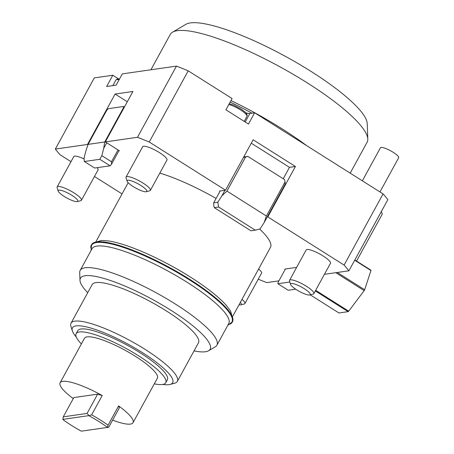 <?xml version="1.0" encoding="UTF-8"?>
<svg xmlns="http://www.w3.org/2000/svg" width="454" height="454" viewBox="0 0 454 454"><rect width="100%" height="100%" fill="white"/><g stroke="black" fill="none" stroke-linecap="round" stroke-linejoin="round"><path stroke-width="0.68" d="M356.543 261.078L382.291 214.05L381.36 211.513M232.913 318.958L230.547 311.024L226.501 305.582A77.923 16.866 -151.3 0 0 108.41 240.932L101.639 240.45L93.683 242.731M232.743 316.268L270.465 247.368A77.923 16.866 -151.3 0 0 259.631 229.054M216.093 198.443A77.923 16.866 -151.3 0 0 159.814 173.116M115.1 94.046L132.926 91.487L105.322 141.909L137.483 137.295L176.453 66.114L122.308 73.883L116.139 85.153L106.633 86.515L112.802 75.245L94.307 77.901L55.337 149.077L87.497 144.463L115.1 94.046L127.302 101.753M283.234 178.745L289.476 167.339L295.418 166.487L267.815 216.904L344.109 265.085A176.629 38.227 -151.3 0 1 348.893 270.811L387.864 199.629A176.629 38.227 -151.3 0 0 383.08 193.909L254.637 112.791L248.469 124.061L225.916 109.817L232.085 98.546L188.211 70.841L149.241 142.017A176.629 38.227 -151.3 0 0 137.483 137.295M188.211 70.841A176.629 38.227 -151.3 0 0 176.453 66.114M55.337 149.077A176.629 38.227 -151.3 0 0 60.121 154.803L70.989 161.669M258.241 279.21A176.629 38.227 -151.3 0 0 266.748 282.598L278.921 280.85M344.109 265.085L383.08 193.909M87.963 144.758L87.497 144.463M122.052 193.915L94.46 176.493M251.261 143.203L289.476 167.339M219.997 191.31L219.594 191.055L225.536 190.198L253.139 139.781L295.418 166.487M285.22 269.341L284.811 269.08L296.638 267.383M170.114 384.43L174.62 383.233A60.609 13.121 -151.3 0 0 177.338 381.405A60.609 13.121 -151.3 0 0 144.974 349.319A60.609 13.121 -151.3 0 0 71.017 323.197A60.609 13.121 -151.3 0 0 70.943 326.471L72.362 330.915A57.142 12.366 28.7 0 1 142.159 352.457A57.142 12.366 28.7 0 1 170.114 384.43A57.142 12.366 28.7 0 1 162.85 384.436M177.338 381.405L198.443 342.849A60.609 13.121 -151.3 0 0 166.079 310.763A60.609 13.121 -151.3 0 0 92.122 284.641L71.017 323.197M76.266 337.038A57.142 12.366 28.7 0 1 72.362 330.915M87.724 292.677A73.923 15.998 28.7 0 1 79.989 280.334A73.923 15.998 28.7 0 1 170.647 310.11A73.923 15.998 28.7 0 1 208.607 350.749A73.923 15.998 28.7 0 1 194.045 350.885M208.607 350.749L215.281 346.822A77.923 16.866 -151.3 0 0 216.881 345.239A77.923 16.866 -151.3 0 0 175.267 303.981A77.923 16.866 -151.3 0 0 80.182 270.397A77.923 16.866 -151.3 0 0 79.705 272.599L79.989 280.334M80.182 270.397L92.048 248.718A77.923 16.866 28.7 0 1 168.502 271.344A77.923 16.866 28.7 0 1 228.754 323.554L216.881 345.239M76.119 333.701L77.748 330.739A51.081 11.055 28.7 0 1 127.863 345.568A51.081 11.055 28.7 0 1 167.361 379.799L165.738 382.767A51.081 11.055 -151.3 0 0 138.453 355.72A51.081 11.055 -151.3 0 0 76.119 333.701A51.081 11.055 -151.3 0 0 81.385 343.916M348.893 270.811L324.428 274.324M267.815 216.904L267.224 216.989L285.084 184.364L285.078 181.906L266.407 216.013L226.943 191.089L221.91 195.822L217.767 202.246L218.641 207.035L255.284 230.178L250.937 230.802L214.294 207.66L218.641 207.035M149.241 142.017L225.536 190.198M105.322 141.909L119.413 150.807L118.823 150.893L119.01 150.552M77.367 201.599A11.197 2.423 28.7 0 1 66.886 198.012A11.197 2.423 28.7 0 1 58.214 191.111A11.197 2.423 28.7 0 1 64.406 191.463A11.197 2.423 28.7 0 1 75.932 198.284A11.197 2.423 28.7 0 1 77.367 201.599L80.823 200.679A13.853 2.996 -151.3 0 0 81.442 200.265A13.853 2.996 -151.3 0 0 79.047 196.582A13.853 2.996 -151.3 0 0 66.085 188.688A13.853 2.996 -151.3 0 0 57.142 186.957L73.758 156.607A13.853 2.996 28.7 0 1 84.098 158.974M97.122 167.674A13.853 2.996 28.7 0 1 98.058 169.915L81.442 200.265M126.064 177.071L142.675 146.721A13.853 2.996 28.7 0 1 156.267 150.745A13.853 2.996 28.7 0 1 166.981 160.024L150.365 190.374A13.853 2.996 -151.3 0 0 147.964 186.69A13.853 2.996 -151.3 0 0 135.008 178.797A13.853 2.996 -151.3 0 0 126.064 177.071A13.853 2.996 -151.3 0 0 126.047 177.82L127.131 181.225A11.197 2.423 28.7 0 1 133.328 181.572A11.197 2.423 28.7 0 1 144.854 188.399A11.197 2.423 28.7 0 1 146.284 191.713A11.197 2.423 28.7 0 1 135.803 188.121A11.197 2.423 28.7 0 1 127.131 181.225M258.61 269.018A13.853 2.996 28.7 0 1 259.155 269.489A13.853 2.996 28.7 0 1 261.549 273.166L244.933 303.516A13.853 2.996 -151.3 0 0 242.538 299.833A13.853 2.996 -151.3 0 0 241.993 299.368M289.556 280.322L306.166 249.972A13.853 2.996 28.7 0 1 315.116 251.703A13.853 2.996 28.7 0 1 328.072 259.597A13.853 2.996 28.7 0 1 330.472 263.28L313.856 293.63A13.853 2.996 -151.3 0 0 311.461 289.947A13.853 2.996 -151.3 0 0 298.499 282.053A13.853 2.996 -151.3 0 0 289.556 280.322A13.853 2.996 -151.3 0 0 289.538 281.071L290.622 284.476A11.197 2.423 28.7 0 1 301.621 287.127A11.197 2.423 28.7 0 1 309.781 294.964A11.197 2.423 28.7 0 1 301.972 292.739A11.197 2.423 28.7 0 1 292.575 286.849A11.197 2.423 28.7 0 1 290.622 284.476M306.915 145.808A112.212 24.289 -151.3 0 0 230.972 100.584M367.797 139.066L367.224 123.584A104.21 22.558 -151.3 0 0 310.939 71.352A104.21 22.558 -151.3 0 0 185.913 24.317L172.565 32.177A112.212 24.289 28.7 0 1 307.188 82.827A112.212 24.289 28.7 0 1 367.797 139.066A112.212 24.289 28.7 0 1 367.11 142.233L350.193 173.139M150.927 69.774L170.261 34.464A112.212 24.289 28.7 0 1 172.565 32.177M154.292 383.829A51.081 11.055 -151.3 0 0 165.738 382.767M112.609 420.132A41.558 8.995 -151.3 0 0 133.028 422.68L157.385 378.193A41.558 8.995 -151.3 0 0 135.19 356.186A41.558 8.995 -151.3 0 0 84.478 338.275L60.121 382.762A41.558 8.995 -151.3 0 0 73.264 398.589M97.621 394.157L87.066 413.435L89.103 415.785A39.827 8.62 28.7 0 1 107.519 427.418L81.311 431.175A39.827 8.62 28.7 0 1 62.896 419.547L63.265 416.851L73.82 397.573L97.621 394.157L102.201 395.553A41.558 8.995 -151.3 0 0 60.121 382.762M133.028 422.68A41.558 8.995 -151.3 0 0 118.613 405.916L119.328 407.868L108.773 427.146L107.581 427.589M89.103 415.785L91.646 414.831L102.201 395.553M118.613 405.916L108.058 425.194L107.519 427.418M108.058 425.194A41.558 8.995 -151.3 0 0 91.646 414.831M87.066 413.435L63.265 416.851M62.834 419.371L88.695 415.66M230.161 102.071A112.212 24.289 28.7 0 1 251.942 113.177M254.637 112.791L249.882 113.472A13.853 2.996 28.7 0 1 245.909 112.83M118.625 78.922L112.802 75.245M309.781 294.964L313.232 294.044A13.853 2.996 -151.3 0 0 313.856 293.63M90.862 247.884A80.33 17.388 28.7 0 1 91.305 245.069A80.33 17.388 28.7 0 1 148.974 257.702A80.33 17.388 28.7 0 1 232.227 322.221A80.33 17.388 28.7 0 1 230.093 324.111M91.033 250.58L91.481 245.495A79.983 17.309 28.7 0 1 149.026 257.81A79.983 17.309 28.7 0 1 231.773 322.3L227.732 325.422M91.305 245.069L91.549 244.627A80.33 17.388 28.7 0 1 149.213 257.253A80.33 17.388 28.7 0 1 232.471 321.772L232.227 322.221M315.331 290.929L348.156 311.66A27.705 7.502 -57.7 0 0 348.695 311.183L315.666 290.322M335.79 272.689L364.187 290.628L348.695 311.183M348.156 311.66L338.951 312.982L310.235 294.845M354.676 260.25L370.952 270.527A27.705 7.502 -57.7 0 0 370.89 270.136L354.818 259.989M370.952 270.527L364.664 289.76L337.294 272.474M364.187 290.628A27.705 7.502 -57.7 0 0 364.664 289.76M362.354 180.823L380.435 147.794A10.391 2.247 28.7 0 1 390.633 150.807A10.391 2.247 28.7 0 1 398.663 157.771L379.958 191.94M295.668 289.187L288.199 290.254L277.882 283.739L289.839 282.025M277.882 283.739L278.103 282.343L285.407 268.995M226.943 191.089L245.614 156.982L247.839 156.392L243.719 156.982M247.839 156.392L284.482 179.534L285.078 181.906M255.284 230.178L260.046 228.947L264.194 222.522L266.407 216.013M217.767 202.246L213.692 202.83L220.184 190.969M214.294 207.66L213.692 205.287L213.692 202.83M245.614 156.982L243.429 157.51M224.94 190.283L221.91 195.822M264.194 222.522L267.224 216.989M84.342 161.511L99.789 159.292L110.106 165.806L94.659 168.025L84.342 161.511L84.024 158.236L85.874 150.887L88.093 144.378L106.764 110.271L108.171 108.705L123.619 106.486L123.397 107.887L104.726 141.994L88.093 144.378M124.43 107.002L123.619 106.486M99.789 159.292L101.849 155.677L103.699 148.333L104.726 141.994M110.106 165.806L111.514 164.24L118.823 150.893M118.006 149.916L111.508 161.783L111.514 164.24M111.508 161.783L101.849 155.677M123.664 108.398L123.397 107.887M103.699 148.333L106.73 142.8M240.331 302.409A11.197 2.423 28.7 0 1 240.858 304.855A11.197 2.423 28.7 0 1 239.025 304.787M240.858 304.855L244.314 303.936A13.853 2.996 -151.3 0 0 244.933 303.516M146.284 191.713L149.741 190.793A13.853 2.996 -151.3 0 0 150.365 190.374M57.142 186.957A13.853 2.996 -151.3 0 0 57.125 187.706L58.214 191.111M249.882 113.472L245.211 122.007M228.816 104.522A12.122 2.622 28.7 0 1 235.002 106.872A12.122 2.622 28.7 0 1 246.97 116.326L244.207 121.371M119.487 79.036L117.143 79.053L115.923 80.017A12.122 2.622 28.7 0 1 119.039 79.853M128.176 182.729L96.044 241.426M246.97 116.326L247.197 115.52L246.738 113.909L245.353 112.263L241.085 109.011L233.787 105.152L229.264 103.699M115.923 80.017L112.853 85.624"/></g></svg>
